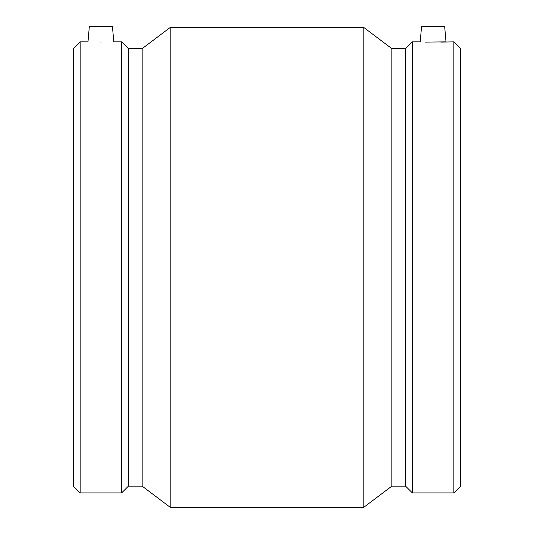 <?xml version="1.0" encoding="UTF-8"?>
<svg xmlns="http://www.w3.org/2000/svg" width="534" height="534" viewBox="0 0 534 534"><rect width="100%" height="100%" fill="white"/><g stroke="black" fill="none" stroke-linecap="round" stroke-linejoin="round"><path stroke-width="0.8" d="M112.46 26.7L89.318 26.7L87.99 41.866L80.14 41.866L80.14 492.902L121.639 492.902L121.639 41.866L113.789 41.866L112.46 26.7M121.639 41.866L128.407 48.634L142.164 48.634L170.186 27.474L363.814 27.474L391.836 48.634L405.593 48.634L412.361 41.866L420.211 41.866L421.54 26.7L444.682 26.7L446.01 41.866L425.398 42.106M440.824 42.106L453.86 41.866L453.86 492.902L412.361 492.902L412.361 41.866M100.886 42.239C117.533 41.832 117.533 41.832 100.886 42.239C84.245 41.832 84.245 41.832 100.886 42.239M80.14 41.866L73.372 48.634L73.372 486.14L80.14 492.902M128.407 48.634L128.407 486.14L121.639 492.902M142.164 48.634L142.164 486.14L170.186 507.3L363.814 507.3L363.814 27.474M170.186 27.474L170.186 507.3M391.836 48.634L391.836 486.14L363.814 507.3M405.593 48.634L405.593 486.14L412.361 492.902M453.86 492.902L460.628 486.14L460.628 48.634L453.86 41.866M128.407 486.14L142.164 486.14M391.836 486.14L405.593 486.14"/></g></svg>
